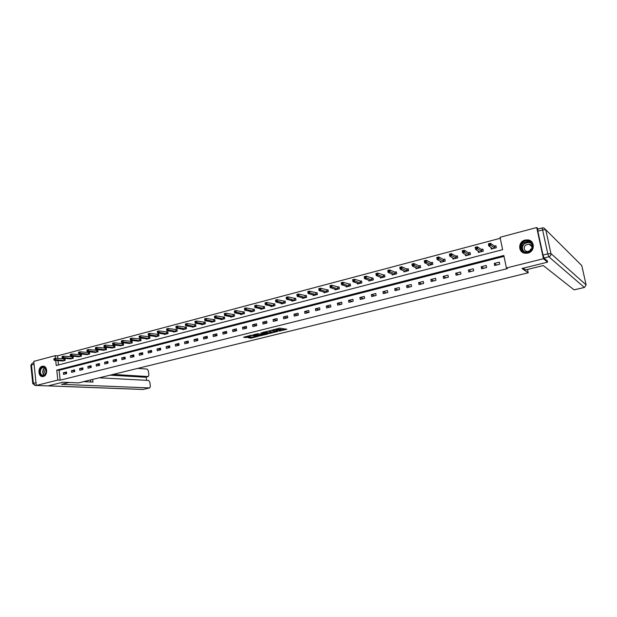 <?xml version="1.0" encoding="UTF-8"?>
<svg xmlns="http://www.w3.org/2000/svg" width="617" height="617" viewBox="0 0 617 617"><rect width="100%" height="100%" fill="white"/><g stroke="black" fill="none" stroke-linecap="round" stroke-linejoin="round"><path stroke-width="0.93" d="M279.077 331.136L286.882 329.262L279.725 328.151L272.637 329.948L277.419 329.401L278.182 329.725L275.907 330.573L280.596 329.979L281.344 330.303L279.077 331.136M42.249 366.282L43.005 366.174C47.64 365.842 47.964 375.576 43.337 376.486L42.627 376.578C37.969 376.933 37.629 367.215 42.249 366.282M525.082 240.052L528.013 239.905C535.109 240.676 534.993 251.659 527.859 253.124L525.106 253.286C517.925 252.615 517.918 241.586 525.082 240.052M248.474 337.777L250.972 338.162L258.585 336.234L251.134 335.239L243.545 337.268L246.731 337.507L250.201 336.597L248.79 336.165L252.353 335.532L256.78 336.388L248.474 337.777M547.271 260.69L547.587 262.156L522.013 268.488L528.221 272.791L78.49 382.895L62.919 382.201L48.018 385.895L36.287 385.455L33.773 361.369L55.183 355.67L55.468 358.33M547.587 262.156L543.43 258.724L506.41 267.971L503.827 255.484L56.756 370.146L57.836 380.064L36.287 385.455M504.012 256.394L59.093 370.293L60.173 380.18L507.405 268.619L506.41 267.971M60.173 380.18L57.836 380.064M269.267 333.512L277.951 331.375L271.758 330.272L262.911 332.37L269.267 333.512L269.159 332.794L272.259 332.177M267.894 333.998L259.587 335.895L253.124 334.8L257.636 333.774L261.199 334.106L263.66 333.442L260.898 332.918L261.778 332.702L267.847 333.728M528.221 272.791L527.512 269.452M499.292 262.163L494.24 263.444L494.664 265.503L499.716 264.223L499.292 262.163M486.211 265.48L481.221 266.745L481.638 268.796L486.628 267.531L486.211 265.48M473.301 268.757L468.38 270.007L468.781 272.043L473.709 270.794L473.301 268.757M460.552 271.989L455.693 273.223L456.094 275.244L460.953 274.017L460.552 271.989M447.973 275.182L443.176 276.393L443.569 278.414L448.366 277.195L447.973 275.182M435.556 278.329L430.82 279.532L431.206 281.537L435.941 280.334L435.556 278.329M423.293 281.445L418.619 282.625L418.997 284.614L423.671 283.434L423.293 281.445M411.192 284.514L406.572 285.686L406.942 287.661L411.554 286.496L411.192 284.514M399.238 287.545L394.679 288.702L395.034 290.669L399.6 289.52L399.238 287.545M387.43 290.538L382.933 291.679L383.28 293.638L387.784 292.504L387.43 290.538M375.776 293.499L371.326 294.625L371.673 296.569L376.123 295.45L375.776 293.499M364.261 296.422L359.865 297.533L360.205 299.469L364.601 298.358L364.261 296.422M352.885 299.307L348.551 300.402L348.883 302.33L353.217 301.235L352.885 299.307M341.656 302.153L337.368 303.24L337.692 305.153L341.98 304.073L341.656 302.153M330.558 304.968L326.324 306.047L326.64 307.945L330.874 306.88L330.558 304.968M319.591 307.752L315.41 308.816L315.719 310.706L319.907 309.649L319.591 307.752M308.755 310.498L304.621 311.546L304.929 313.428L309.063 312.387L308.755 310.498M298.05 313.22L293.97 314.254L294.27 316.128L298.358 315.094L298.05 313.22M287.476 315.896L283.442 316.922L283.735 318.788L287.769 317.77L287.476 315.896M277.018 318.549L273.03 319.567L273.323 321.418L277.311 320.408L277.018 318.549M266.691 321.172L262.749 322.174L263.027 324.018L266.976 323.023L266.691 321.172M256.479 323.763L252.584 324.75L252.862 326.586L256.757 325.599L256.479 323.763M246.384 326.324L242.535 327.303L242.805 329.123L246.661 328.151L246.384 326.324M236.404 328.853L232.601 329.825L232.864 331.637L236.673 330.673L236.404 328.853M226.547 331.36L222.783 332.316L223.038 334.121L226.809 333.165L226.547 331.36M216.791 333.836L213.073 334.776L213.328 336.573L217.053 335.633L216.791 333.836M207.15 336.28L203.471 337.214L203.726 338.995L207.405 338.07L207.15 336.28M197.617 338.694L193.977 339.62L194.224 341.402L197.864 340.476L197.617 338.694M188.193 341.085L184.591 342.003L184.838 343.769L188.432 342.859L188.193 341.085M178.868 343.453L175.313 344.355L175.552 346.114L179.107 345.219L178.868 343.453M169.652 345.79L166.135 346.685L166.366 348.435L169.883 347.548L169.652 345.79M160.536 348.104L157.05 348.991L157.281 350.734L160.759 349.854L160.536 348.104M151.512 350.394L148.072 351.266L148.296 353.001L151.736 352.13L151.512 350.394M142.596 352.654L139.187 353.518L139.411 355.245L142.812 354.382L142.596 352.654M133.773 354.898L130.403 355.747L130.619 357.467L133.989 356.618L133.773 354.898M125.043 357.112L121.711 357.953L121.919 359.665L125.251 358.824L125.043 357.112M116.405 359.302L113.112 360.135L113.312 361.84L116.613 361.007L116.405 359.302M107.859 361.469L104.597 362.295L104.797 363.991L108.068 363.166L107.859 361.469M99.406 363.614L96.183 364.431L96.375 366.112L99.607 365.303L99.406 363.614M91.046 365.734L87.853 366.544L88.046 368.218L91.239 367.416L91.046 365.734M82.763 367.832L79.608 368.634L79.794 370.308L82.956 369.506L82.763 367.832M74.572 369.915L71.449 370.709L71.634 372.367L74.765 371.573L74.572 369.915M66.466 371.974L63.374 372.753L63.559 374.403L66.651 373.624L66.466 371.974M500.264 238.278L57.512 355.862L57.805 358.516M58.037 360.613L58.507 364.948M490.97 247.44L491.302 249.067L496.33 247.749L495.906 245.697L494.549 246.052M478.036 250.949L478.345 252.453L483.304 251.158L482.895 249.114L481.553 249.469M465.28 254.405L465.55 255.793L470.455 254.512L470.046 252.484L468.727 252.831M452.677 257.798L452.932 259.094L457.768 257.829L457.367 255.816L456.063 256.155M440.229 261.138L440.469 262.348L445.243 261.099L444.849 259.101L443.561 259.433M427.943 264.431L428.159 265.565L432.872 264.331L432.494 262.341L431.221 262.672M415.812 267.67L416.012 268.742L420.671 267.523L420.293 265.541L419.036 265.873M403.834 270.863L404.019 271.873L408.616 270.67L408.246 268.703L407.004 269.027M391.996 274.01L392.173 274.974L396.708 273.786L396.353 271.827L395.127 272.143M380.311 277.118L380.473 278.028L384.954 276.856L384.607 274.904L383.396 275.228M368.765 280.18L368.92 281.043L373.347 279.887L373 277.951L371.804 278.267M357.366 283.203L357.513 284.028L361.886 282.887L361.547 280.959L360.367 281.267M346.098 286.188L346.237 286.974L350.556 285.848L350.225 283.928L349.06 284.236M334.977 289.134L335.1 289.882L339.365 288.771L339.042 286.866L337.892 287.167M323.979 292.042L324.102 292.759L328.313 291.656L327.997 289.766L326.856 290.059M313.112 294.911L313.228 295.605L317.393 294.51L317.084 292.628L315.958 292.921M302.384 297.749L302.492 298.412L306.603 297.332L306.302 295.458L305.184 295.751M291.772 300.548L291.872 301.181L295.944 300.117L295.643 298.258L294.54 298.543M281.29 303.309L281.391 303.926L285.409 302.87L285.108 301.019L284.028 301.304M270.932 306.04L271.017 306.634L274.997 305.592L274.704 303.749L273.632 304.027M260.69 308.739L260.775 309.31L264.701 308.284L264.415 306.448L263.359 306.726M250.564 311.408L250.649 311.955L254.528 310.945L254.25 309.117L253.201 309.387M240.561 314.038L240.638 314.57L244.479 313.567L244.201 311.755L243.167 312.025M230.665 316.644L230.743 317.161L234.537 316.166L234.267 314.362L233.241 314.631M220.886 319.22L220.955 319.714L224.711 318.734L224.449 316.937L223.431 317.2M211.215 321.758L211.284 322.244L214.994 321.272L214.739 319.483L213.737 319.745M201.659 324.272L201.72 324.743L205.384 323.786L205.137 322.005L204.142 322.267M192.203 326.763L192.265 327.211L195.89 326.27L195.643 324.496L194.663 324.75M182.848 329.216L182.91 329.655L186.496 328.722L186.257 326.964L185.285 327.211M173.608 331.645L173.662 332.077L177.21 331.152L176.971 329.393L176.015 329.648M164.461 334.052L164.515 334.468L168.025 333.55L167.793 331.807L166.845 332.054M155.415 336.427L155.469 336.828L158.939 335.926L158.708 334.19L157.775 334.437M146.468 338.779L146.522 339.173L149.946 338.27L149.723 336.543L148.797 336.789M137.622 341.101L141.062 340.599L140.838 338.88L139.928 339.119M128.86 343.399L132.269 342.89L132.053 341.186L131.143 341.425M120.199 345.674L123.57 345.165L123.361 343.468L122.459 343.7M111.631 347.919L114.963 347.417L114.754 345.721L113.867 345.96M103.155 350.147L106.448 349.638L106.247 347.957L105.368 348.189M94.763 352.346L98.018 351.844L97.825 350.163L96.954 350.394M86.465 354.528L89.681 354.019L89.488 352.353L88.632 352.577M78.251 356.68L81.436 356.179L81.243 354.52L80.395 354.744M70.114 358.816L73.269 358.315L73.084 356.657L72.243 356.881M62.07 360.922L65.186 360.421L65.009 358.778L64.176 358.994M538.24 228.992L536.721 227.534L543.43 258.724M57.512 355.862L55.183 355.67M55.7 360.436L56.255 365.534L502.624 249.677L500.055 237.283L536.721 227.534M59.093 370.293L56.756 370.146M494.24 263.444L496.693 264.994M481.221 266.745L483.79 268.248M468.38 270.007L471.064 271.465M455.693 273.223L458.493 274.642M443.176 276.393L446.083 277.773M430.82 279.532L433.836 280.866M418.619 282.625L421.735 283.928M406.572 285.686L409.788 286.944M394.679 288.702L397.996 289.921M382.933 291.679L386.342 292.867M371.326 294.625L374.835 295.774M359.865 297.533L363.467 298.643M348.551 300.402L352.23 301.482M337.368 303.24L341.139 304.289M326.324 306.047L330.172 307.058M315.41 308.816L319.344 309.796M304.621 311.546L308.639 312.495M293.97 314.254L298.057 315.171M283.442 316.922L287.599 317.809M273.03 319.567L277.264 320.424M262.749 322.174L266.968 322.984M252.584 324.75L256.741 325.514M242.535 327.303L246.638 328.013M232.601 329.825L236.65 330.488M222.783 332.316L226.771 332.941M213.073 334.776L217.014 335.363M203.471 337.214L207.358 337.761M193.977 339.62L197.818 340.137M184.591 342.003L188.386 342.489M175.313 344.355L179.053 344.81M166.135 346.685L169.829 347.109M157.05 348.991L160.698 349.392M148.072 351.266L151.674 351.644M139.187 353.518L142.751 353.873M130.403 355.747L133.92 356.078M121.711 357.953L125.182 358.261M113.112 360.135L116.544 360.428M104.597 362.295L107.99 362.565M96.183 364.431L99.538 364.686M87.853 366.544L91.162 366.776M79.608 368.634L82.886 368.858M71.449 370.709L74.688 370.91M63.374 372.753L66.574 372.946M281.321 330.141L280.997 329.355L281.105 330.08M278.128 329.401L280.997 329.355M278.151 329.571L277.82 328.768L277.935 329.501M281.29 329.948L285.416 328.93M264.323 331.969L269.159 332.794M276.485 331.676L271.249 330.565L268.464 331.329L272.459 332.208L276.485 331.676M262.51 334.584L260.443 335.093L260.551 335.802M254.566 334.383L260.443 335.093M262.873 334.638L266.428 334.005L263.791 333.666L261.33 334.329L262.873 334.638M244.926 336.774L248.774 336.257M249.584 337.499L252.862 336.959M492.196 248.828L492.065 248.196M489.003 244.934L489.859 244.71L489.682 243.877L488.834 244.101L488.78 245.928L488.348 243.846L490.476 243.283L490.901 245.365L488.78 245.928L492.651 248.713M496.014 246.214L494.333 246.006L490.476 243.283L489.682 243.877M494.973 248.103L489.859 244.71M488.348 243.846L488.834 244.101M522.653 242.574C528.191 237.044 536.589 245.705 530.605 250.849C524.998 256.348 516.722 247.664 522.653 242.574M530.396 250.61C533.412 246.36 532.587 243.299 527.928 241.432L523.039 242.951C520.023 247.247 520.879 250.309 525.607 252.137L530.396 250.61M529.386 251.366L530.574 249.368L531.846 248.566M531.877 248.489C532.17 246.144 531.175 244.671 528.892 244.077L525.437 245.157C523.309 248.188 523.91 250.355 527.242 251.651L529.309 251.412M532.332 242.589L528.152 240.067C525.869 239.774 523.841 240.399 522.067 241.964C518.673 246.237 519.113 249.846 523.378 252.8M531.16 245.35L530.62 245.527M41.069 368.025C43.121 366.274 44.84 366.629 46.213 369.074L46.051 373.632L45.28 374.789C41.887 378.745 37.506 371.65 41.069 368.025M45.357 374.55L46.074 373.478L46.229 369.267L43.576 367.254L41.462 368.287C39.488 371.989 40.09 374.419 43.275 375.576L45.357 374.55M46.059 368.912L45.465 369.398C44.27 371.172 44.324 372.776 45.643 374.195M43.684 366.251L40.761 367.524C38.331 372.005 39.033 375.02 42.866 376.563M523.093 268.218L525.545 269.93L543.292 265.557L574.065 289.836L584.384 287.453L548.829 256.803L544.047 257.999L547.341 261.03M537.854 231.19L542.991 255.037L547.788 253.826L542.613 229.933L537.854 231.19L537.731 229.123L542.474 227.866L542.613 229.933L545.767 229.732L550.95 253.595L586.104 284.892L581.8 265.611L545.767 229.732L543.793 227.866L542.574 227.92M544.047 257.999L542.991 255.037M69.073 382.478L61.484 384.345L149.715 387.931L150.355 386.335L149.823 382.154L148.597 380.45L99.298 377.797M83.58 381.645L92.99 382.085L92.681 379.416M145.55 377.149L148.273 376.532L148.898 374.959L148.365 370.794L147.147 369.082L137.73 368.388M146.615 380.342L146.19 377.026M148.103 376.54L113.073 374.426M145.219 377.234L110.081 375.159M90.815 381.985L90.576 379.933M479.262 252.214L479.147 251.667M475.815 248.412L476.656 248.196L476.494 247.363L475.653 247.587L475.607 249.391L475.19 247.324L477.288 246.769L477.705 248.836L475.607 249.391L479.687 252.006M482.995 249.615L481.329 249.422L477.288 246.769L476.494 247.363M481.962 251.505L476.656 248.196M475.19 247.324L475.653 247.587M466.498 255.546L466.398 255.076M462.804 251.844L463.629 251.628L463.467 250.803L462.642 251.019L462.611 252.816L462.202 250.757L464.277 250.209L464.686 252.268L462.611 252.816L466.868 255.446M470.146 252.97L468.496 252.785L464.277 250.209L463.467 250.803M469.128 254.86L463.629 251.628M462.202 250.757L462.642 251.019M453.896 258.839L453.811 258.43M449.963 255.23L450.78 255.014L450.618 254.196L449.801 254.412L449.793 256.186L449.392 254.142L451.436 253.602L451.837 255.654L449.793 256.186L454.228 258.754M457.459 256.279L455.832 256.117L451.436 253.602L450.618 254.196M456.457 258.168L450.78 255.014M449.392 254.142L449.801 254.412M437.283 258.577L438.093 258.361L437.939 257.551L437.129 257.759L437.129 259.518L436.743 257.49L438.756 256.957L439.15 258.986L437.129 259.518L441.749 262.017M444.942 259.549L443.33 259.395L438.756 256.957L437.939 257.551M443.947 261.438L438.093 258.361M436.743 257.49L437.129 257.759M424.774 261.878L425.576 261.662L425.422 260.852L424.619 261.068L424.643 262.811L424.257 260.79L426.247 260.258L426.632 262.287L424.643 262.811L429.432 265.233M432.579 262.78L430.982 262.634L426.247 260.258L425.422 260.852M431.599 264.67L425.576 261.662M412.426 265.133L413.213 264.924L413.066 264.122L412.279 264.331L412.31 266.058L411.932 264.045L413.899 263.528L414.277 265.541L412.31 266.058L417.269 268.349M420.378 265.973L418.796 265.834L413.899 263.528L413.066 264.122M419.413 267.855L413.213 264.924M400.24 268.349L401.011 268.14L400.865 267.338L400.086 267.547L400.132 269.259L399.77 267.261L401.706 266.752L402.076 268.75L400.132 269.259L405.253 271.549M408.323 269.12L406.765 268.989L401.706 266.752L400.865 267.338M407.374 271.002L401.011 268.14M388.201 271.519L388.972 271.318L388.826 270.524L388.054 270.724L388.116 272.421L387.754 270.439L389.666 269.93L390.029 271.92L388.116 272.421L393.399 274.65M396.43 272.228L394.88 272.112L389.666 269.93L388.826 270.524M395.482 274.102L388.972 271.318M376.316 274.658L377.072 274.457L376.933 273.663L376.177 273.863L376.247 275.552L375.892 273.57L377.781 273.076L378.136 275.051L376.247 275.552L381.684 277.712M384.676 275.305L377.781 273.076L376.933 273.663M383.743 277.172L377.072 274.457M364.585 277.75L365.333 277.55L365.195 276.763L364.446 276.964L364.531 278.637L364.184 276.671L366.051 276.177L366.398 278.144L364.531 278.637L370.115 280.735M373.069 278.336L366.051 276.177L365.195 276.763M372.151 280.203L365.333 277.55M352.993 280.804L353.734 280.612L353.603 279.825L352.862 280.025L352.955 281.684L352.615 279.725L354.459 279.239L354.798 281.198L352.955 281.684L358.624 283.643M361.608 281.337L354.459 279.239L353.603 279.825M360.698 283.195L353.734 280.612M341.556 283.82L342.281 283.627L342.15 282.856L341.417 283.049L341.525 284.692L341.193 282.748L343.013 282.262L343.353 284.206L341.525 284.692L347.402 286.674M350.286 284.298L343.013 282.262L342.15 282.856M349.392 286.149L342.281 283.627M330.249 286.805L330.974 286.612L330.843 285.841L330.118 286.033L330.242 287.661L329.918 285.725L331.715 285.255L332.039 287.19L330.242 287.661L336.25 289.589M339.103 287.221L331.715 285.255L330.843 285.841M338.216 289.072L330.974 286.612M319.089 289.751L319.799 289.558L319.668 288.787L318.958 288.98L319.089 290.599L318.773 288.671L320.547 288.208L320.871 290.129L319.089 290.599L325.236 292.466M328.051 290.113L320.547 288.208L319.668 288.787M327.18 291.957L319.799 289.558M308.06 292.659L308.762 292.473L308.639 291.702L307.937 291.887L308.076 293.499L307.76 291.586L309.518 291.124L309.834 293.036L308.076 293.499L314.354 295.312M317.138 292.967L309.518 291.124L308.639 291.702M316.266 294.81L308.762 292.473M297.163 295.528L297.857 295.342L297.733 294.587L297.039 294.772L297.193 296.361L296.885 294.463L298.62 294L298.929 295.905L297.193 296.361L303.595 298.119M306.356 295.79L298.62 294L297.733 294.587M305.492 297.625L297.857 295.342M286.404 298.366L287.09 298.188L286.967 297.433L286.28 297.61L286.442 299.191L286.141 297.301L287.861 296.846L288.162 298.736L286.442 299.191L292.967 300.895M295.697 298.574L287.861 296.846L286.967 297.433M294.841 300.41L287.09 298.188M275.768 301.173L276.447 300.996L276.331 300.24L275.652 300.417L275.822 301.983L275.529 300.109L277.218 299.661L277.519 301.543L275.822 301.983L282.47 303.641M285.162 301.335L277.218 299.661L276.331 300.24M284.321 303.155L276.447 300.996M265.264 303.942L265.927 303.765L265.811 303.016L265.148 303.194L265.325 304.752L265.04 302.878L266.714 302.438L266.999 304.312L265.325 304.752L272.089 306.356M274.75 304.058L266.714 302.438L265.811 303.016M273.917 305.878L265.927 303.765M254.875 306.68L255.538 306.51L255.423 305.762L254.767 305.939L254.96 307.482L254.674 305.623L256.325 305.184L256.61 307.042L254.96 307.482L261.832 309.032M264.462 306.749L256.325 305.184L255.423 305.762M263.644 308.562L255.538 306.51M244.617 309.387L245.273 309.217L245.157 308.477L244.502 308.647L244.71 310.181L244.432 308.33L246.067 307.898L246.345 309.749L244.71 310.181L251.697 311.685M254.297 309.41L246.067 307.898L245.157 308.477M253.479 311.215L245.273 309.217M234.475 312.063L235.123 311.893L235.015 311.153L234.367 311.323L234.576 312.842L234.306 311.007L235.918 310.575L236.195 312.418L234.576 312.842L241.671 314.3M244.247 312.04L235.918 310.575L235.015 311.153M243.437 313.837L235.123 311.893M224.341 313.976L224.449 314.709L225.089 314.539L224.981 313.806L224.295 313.652L225.891 313.228L226.161 315.063L224.565 315.48L231.761 316.891M234.313 314.639L225.891 313.228L224.981 313.806M233.511 316.436L225.089 314.539M224.565 315.48L224.449 314.709M214.438 316.59L214.539 317.315L215.171 317.153L215.071 316.421L214.407 316.266L215.981 315.85L216.243 317.67L214.67 318.087L221.966 319.452M224.488 317.215L215.981 315.85L215.071 316.421M223.693 318.997L215.171 317.153M214.67 318.087L214.539 317.315M204.643 319.174L204.751 319.899L205.376 319.737L204.628 318.85L206.186 318.434L206.448 320.254L204.883 320.663L212.287 321.981M214.778 319.753L206.186 318.434L205.268 319.012M213.991 321.534L205.376 319.737M204.883 320.663L204.751 319.899M194.964 321.735L195.065 322.452L195.682 322.29L194.964 321.403L196.507 320.994L196.754 322.799L195.211 323.208L202.708 324.488M205.176 322.267L196.507 320.994L195.581 321.573M204.397 324.041L195.682 322.29M195.211 323.208L195.065 322.452M185.393 324.264L185.493 324.982L186.103 324.82L185.409 323.933L186.928 323.532L187.175 325.321L185.648 325.722L193.237 326.956M195.682 324.758L186.928 323.532L186.002 324.102M194.91 326.524L186.103 324.82M185.648 325.722L185.493 324.982M175.93 326.763L176.03 327.473L176.632 327.318L175.953 326.432L177.465 326.031L177.704 327.82L176.2 328.213L183.874 329.409M186.288 327.218L177.465 326.031L176.539 326.601M185.524 328.977L176.632 327.318M176.2 328.213L176.03 327.473M166.575 329.231L166.675 329.941L167.269 329.786L166.613 328.9L168.102 328.506L168.341 330.28L166.852 330.673L174.619 331.823M177.002 329.648L168.102 328.506L167.176 329.077M176.254 331.398L167.269 329.786M166.852 330.673L166.675 329.941M157.327 331.676L157.42 332.386L158.006 332.231L157.374 331.344L158.847 330.951L159.078 332.717L157.605 333.111L165.456 334.221M167.824 332.054L158.847 330.951L157.913 331.522M167.076 333.797L158.006 332.231M157.605 333.111L157.42 332.386M148.18 334.098L148.265 334.8L148.851 334.645L148.234 333.758L149.692 333.373L149.923 335.131L148.466 335.517L156.402 336.589M158.739 334.429L149.692 333.373L148.759 333.944M157.998 336.172L148.851 334.645M148.466 335.517L148.265 334.8M139.126 336.481L139.218 337.183L139.797 337.029L139.203 336.149L140.645 335.764L140.861 337.514L139.419 337.892L147.44 338.926M149.754 336.782L140.645 335.764L139.704 336.334M149.021 338.517L139.797 337.029M139.419 337.892L139.218 337.183M130.179 338.849L130.264 339.543L130.835 339.396L130.264 338.509L131.691 338.131L131.907 339.874L130.48 340.252L138.578 341.247M140.869 339.111L131.691 338.131L130.75 338.694M140.144 340.839L130.835 339.396M130.48 340.252L130.264 339.543M121.333 341.186L121.418 341.88L121.981 341.733L121.426 340.846L122.837 340.476L123.045 342.204L121.634 342.574L129.817 343.538M132.084 341.409L122.837 340.476L121.896 341.039M131.359 343.129L121.981 341.733M121.634 342.574L121.418 341.88M112.572 343.499L112.656 344.186L113.22 344.039L112.68 343.16L114.076 342.79L114.284 344.51L112.888 344.88L121.14 345.798M123.385 343.684L114.076 342.79L113.135 343.353M122.667 345.404L113.22 344.039M112.888 344.88L112.656 344.186M103.918 345.79L103.995 346.476L104.551 346.33L104.034 345.443L105.414 345.08L105.615 346.793L104.234 347.155L112.564 348.042M114.785 345.944L105.414 345.08L104.466 345.643M114.076 347.649L104.551 346.33M104.234 347.155L103.995 346.476M95.35 348.05L95.427 348.736L95.974 348.59L95.473 347.703L96.838 347.348L97.039 349.052L95.674 349.415L104.072 350.263M106.271 348.173L96.838 347.348L95.897 347.903M105.569 349.87L95.974 348.59M95.674 349.415L95.427 348.736M86.874 350.286L86.951 350.965L87.491 350.826L87.012 349.947L88.362 349.584L88.555 351.289L87.205 351.644L95.674 352.461M97.848 350.379L88.362 349.584L87.413 350.147M97.154 352.068L87.491 350.826M87.205 351.644L86.951 350.965M78.49 352.508L78.567 353.179L79.099 353.04L78.637 352.16L79.971 351.806L80.164 353.495L78.829 353.849L87.359 354.628M89.511 352.562L79.971 351.806L79.022 352.361M88.825 354.251L79.099 353.04M78.829 353.849L78.567 353.179M70.191 354.698L70.269 355.369L70.793 355.23L70.346 354.351L71.672 353.996L71.857 355.685L70.539 356.032L79.13 356.78M81.267 354.721L71.672 353.996L70.716 354.559M80.58 356.402L70.793 355.23M70.539 356.032L70.269 355.369M61.978 356.865L62.055 357.536L62.579 357.397L62.147 356.518L63.458 356.171L63.644 357.845L62.332 358.192L70.994 358.909M73.107 356.857L63.458 356.171L62.502 356.726M72.428 358.531L62.579 357.397M62.332 358.192L62.055 357.536M53.856 359.009L53.926 359.68L54.45 359.541L54.034 358.662L55.329 358.323L55.507 359.989L54.211 360.328L62.934 361.014M65.032 358.971L55.329 358.323L54.373 358.87M64.353 360.644L54.45 359.541M54.211 360.328L53.926 359.68M280.488 329.262L280.596 329.979M277.318 328.745L277.419 329.401M270.123 332.702L270.238 333.419M276.632 331.136L276.694 331.53M259.479 335.185L259.587 335.895M263.69 333.026L263.791 333.666M246.623 336.789L246.731 337.507M245.651 336.89L245.751 337.607M250.872 337.453L250.972 338.162M249.9 337.545L250.008 338.255M494.472 246.044L494.888 248.096M494.333 246.006L494.749 248.057M523.602 251.435C521.566 248.89 521.697 246.33 524.003 243.746L528.877 242.234L530.967 243.036M531.422 243.622C529.039 241.933 526.64 242.041 524.211 243.946C521.835 246.715 521.859 249.322 524.28 251.775M44.355 375.313C42.342 373.362 42.195 371.072 43.923 368.442L44.956 367.663M45.18 367.825L44.216 368.557C42.558 371.072 42.689 373.285 44.601 375.175M586.119 284.969L584.461 287.429M580.281 264.099L581.816 265.696M548.829 256.803C550.418 256.248 551.12 255.176 550.95 253.595L547.788 253.826L548.829 256.803M34.082 364.261L31.482 364.948L33.387 383.334L35.994 382.679M36.241 385.039L35.022 385.347L36.28 385.394M48.219 385.849L143.105 389.443L149.561 387.946M143.414 389.366L149.715 387.931M142.743 389.466L48.064 385.88M35.022 385.347L33.387 383.334L32.763 383.589L35.022 385.347M32.77 383.658L30.858 365.225L32.392 363.135L30.865 365.303M481.468 249.461L481.885 251.497M481.329 249.422L481.746 251.458M468.642 252.823L469.043 254.852M468.496 252.785L468.905 254.813M455.978 256.148L456.372 258.161M455.832 256.117L456.225 258.13M443.476 259.433L443.87 261.431M443.33 259.395L443.716 261.4M431.136 262.665L431.514 264.662M430.982 262.634L431.368 264.624M418.951 265.865L419.329 267.847M418.796 265.834L419.167 267.817M406.919 269.02L407.289 270.994M406.765 268.989L407.127 270.963M395.042 272.143L395.397 274.102M394.88 272.112L395.242 274.071M383.311 275.221L383.658 277.164M383.149 275.19L383.496 277.141M371.719 278.259L372.066 280.195M371.557 278.236L371.897 280.172M360.274 281.267L360.613 283.188M360.112 281.236L360.444 283.164M348.967 284.229L349.299 286.149M348.798 284.206L349.129 286.126M337.8 287.16L338.124 289.065M337.63 287.136L337.954 289.041M326.771 290.059L327.087 291.957M326.594 290.036L326.91 291.934M315.865 292.921L316.182 294.803M315.696 292.898L316.004 294.779M305.099 295.744L305.4 297.618M304.921 295.728L305.222 297.602M294.456 298.543L294.749 300.402M294.27 298.52L294.571 300.386M283.936 301.297L284.229 303.155M283.751 301.281L284.051 303.132M273.539 304.027L273.825 305.87M273.354 304.011L273.647 305.855M263.266 306.726L263.552 308.562M263.081 306.703L263.366 308.539M253.109 309.387L253.386 311.215M252.924 309.372L253.201 311.199M243.075 312.025L243.345 313.837M242.89 312.009L243.16 313.822M233.149 314.631L233.419 316.436M232.964 314.608L233.226 316.421M223.339 317.2L223.601 318.997M223.153 317.184L223.408 318.981M213.644 319.745L213.898 321.534M213.451 319.729L213.706 321.519M204.05 322.267L204.304 324.041M203.857 322.251L204.111 324.033M194.571 324.75L194.818 326.524M194.378 324.743L194.617 326.509M185.193 327.211L185.432 328.977M185 327.203L185.239 328.961M175.922 329.648L176.154 331.398M175.722 329.632L175.961 331.391M166.744 332.054L166.976 333.797M166.551 332.046L166.783 333.789M157.674 334.437L157.906 336.172M157.474 334.422L157.705 336.157M148.705 336.789L148.928 338.517M148.504 336.782L148.728 338.509M139.828 339.119L140.044 340.839M139.627 339.111L139.843 340.831M131.051 341.425L131.267 343.129M130.85 341.417L131.059 343.121M122.367 343.7L122.575 345.404M122.158 343.692L122.367 345.397M113.767 345.96L113.975 347.649M113.567 345.952L113.775 347.641M105.268 348.189L105.468 349.87M105.06 348.181L105.268 349.87M96.854 350.394L97.054 352.076M96.653 350.394L96.846 352.068M88.532 352.585L88.725 354.251M88.324 352.577L88.516 354.243M80.295 354.744L80.488 356.402M80.087 354.736L80.279 356.395M72.143 356.881L72.328 358.531M71.934 356.881L72.12 358.531M64.075 359.001L64.261 360.644M63.867 358.994L64.045 360.644M43.005 366.174L43.468 366.205M276.678 331.152L276.74 331.545M263.59 333.01L263.652 333.396M266.351 333.473L266.413 333.874M256.703 335.879L256.765 336.273M528.892 244.077L531.8 246.522M527.928 241.432L531.013 243.09M584.43 287.468L574.111 289.851M36.287 385.44L34.768 385.378M33.92 362.727L32.392 363.135M148.273 376.532L145.388 377.218"/></g></svg>

